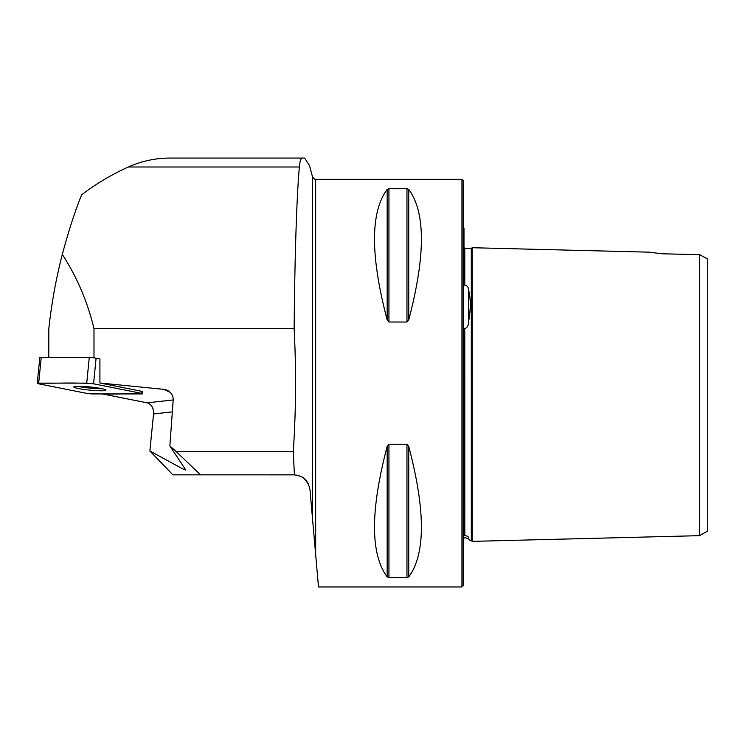 <?xml version="1.0" encoding="UTF-8"?>
<svg xmlns="http://www.w3.org/2000/svg" width="745" height="745" viewBox="0 0 745 745"><rect width="100%" height="100%" fill="white"/><g stroke="black" fill="none" stroke-linecap="round" stroke-linejoin="round"><path stroke-width="1.12" d="M170.26 392.419L163.798 389.346A10.188 9.787 25.5 0 1 173.175 400.158L169.869 445.938L185.794 469.993L184.145 469.657L149.866 450.976L172.924 474.854L200.526 474.854L176.258 451.619L293.288 451.619C296.007 410.542 296.287 369.567 294.126 328.685L93.991 328.685L93.991 357.842M149.866 450.976L153.544 413.978C153.684 408.018 151.58 404.302 147.212 402.84L102.447 393.937M48.751 357.498L48.788 329.039L48.788 357.498M294.126 328.685C294.741 258.096 296.659 196.382 299.369 166.992C299.909 161.05 300.915 158.07 302.405 158.052L170.102 158.052C155.556 158.098 141.643 161.078 128.364 166.992C111.731 174.479 96.17 183.745 81.661 194.79C74.891 211.543 68.438 231.416 62.31 254.399C77.098 277.354 87.668 302.116 93.991 328.685M163.798 389.346L99.914 382.995L99.914 358.932L96.105 358.177L93.553 383.805A4.852 0.475 -174.3 0 0 86.727 383.135L38.684 383.135A4.852 0.475 -174.3 0 0 37.25 383.33A4.852 0.475 -174.3 0 0 38.647 383.805L86.224 393.267A4.852 0.475 -174.3 0 0 93.06 393.937L141.103 393.937A4.852 0.475 -174.3 0 0 142.528 393.742A4.852 0.475 -174.3 0 0 141.131 393.267L93.553 383.805M169.869 445.938L176.258 451.619M62.31 254.399C55.977 278.947 51.47 303.83 48.788 329.039M315.666 554.699L315.666 179.322L461.947 179.322L461.947 586.948L318.488 586.948L309.985 489.735C306.893 476.018 300.198 476.167 294.405 474.863L200.526 474.854M302.405 158.052L304.64 158.052L309.473 165.53L312.518 176.9L312.518 518.697M141.131 393.267L141.336 391.227L99.914 382.995M141.336 391.227A4.852 0.475 5.7 0 1 142.733 391.712A4.852 0.475 5.7 0 1 141.308 391.907L141.373 391.237M296.1 475.021L300.971 476.53M303.913 478.402L308.272 483.766M389.803 179.322L391.982 179.396M388.937 188.699L406.966 188.699L408.735 189.379C425.619 212.204 425.619 255.712 408.735 319.894L406.966 322.017L388.937 322.017L387.176 319.894C370.284 255.712 370.284 212.204 387.176 189.379L388.937 188.699L388.937 322.017M388.937 444.253L406.966 444.253L408.735 446.367C425.619 510.558 425.619 554.066 408.735 576.891L406.966 577.571L388.937 577.571L387.176 576.891C370.284 554.066 370.284 510.558 387.176 446.367L388.937 444.253L388.937 577.571M293.288 451.619L294.405 474.863M661.895 253.784L649.137 252.164L661.895 253.784L699.602 254.66L699.602 535.664L472.144 541.373L471.306 540.581L471.306 248.513L464.787 248.355L464.787 285.186C467.227 285.698 468.465 287.17 468.503 289.6L468.503 322.119C470.831 309.38 470.831 298.54 468.503 289.6M649.137 252.164L472.144 247.722L472.144 541.373M699.602 535.664L707.75 530.952L707.75 259.083L699.602 254.66M706.484 258.273L705.86 257.947M704.398 257.183L702.74 256.308M468.503 322.119C468.475 325.639 467.236 327.781 464.787 328.545L463.986 331.134L463.986 535.432L464.787 535.674C467.227 535.916 468.465 536.586 468.503 537.685C470.831 541.522 470.831 541.522 468.503 537.685L468.503 538.821L470.291 540.609L471.306 540.581M461.947 179.322L463.176 180.541L463.176 585.728L461.947 586.948M464.135 284.45L463.986 282.839L464.787 285.186M463.176 227.83L463.986 228.305L463.986 282.839M467.581 536.456L466.985 535.981M464.805 535.664L464.787 328.545M463.986 247.554L464.787 248.355M472.144 247.722L471.306 248.513M102.279 388.741A16.148 1.592 5.7 0 1 77.704 386.301M86.727 383.135L89.27 357.498L41.226 357.498L38.684 383.135M89.81 390.129A16.148 1.592 -174.3 0 0 105.967 390.138A16.148 1.592 -174.3 0 0 90.052 386.953A16.148 1.592 -174.3 0 0 73.82 386.944A16.148 1.592 -174.3 0 0 89.81 390.129M89.27 357.498A4.852 0.475 5.7 0 1 96.105 358.177M37.25 383.33L39.802 357.693A4.852 0.475 5.7 0 1 41.226 357.498M141.103 393.937C122.441 393.528 107.252 394.794 86.224 393.267L38.647 383.805C36.812 383.405 36.831 383.181 38.684 383.135C57.346 383.554 72.535 382.278 93.553 383.805L141.131 393.267C142.966 393.677 142.956 393.9 141.103 393.937M128.364 166.992L299.369 166.992M147.212 402.84L173.194 399.935M408.735 319.894L408.735 189.379M387.176 319.894L387.176 189.379M406.966 322.017L406.966 188.699M408.735 576.891L408.735 446.367M387.176 576.891L387.176 446.367M406.966 577.571L406.966 444.253M184.145 469.657L184.36 467.478M172.328 411.873L153.544 413.978M315.666 179.322C315.498 180.029 314.455 179.219 312.518 176.9M468.503 538.821L465.113 537.657L463.176 538.439M142.733 391.712L142.528 393.742"/></g></svg>
